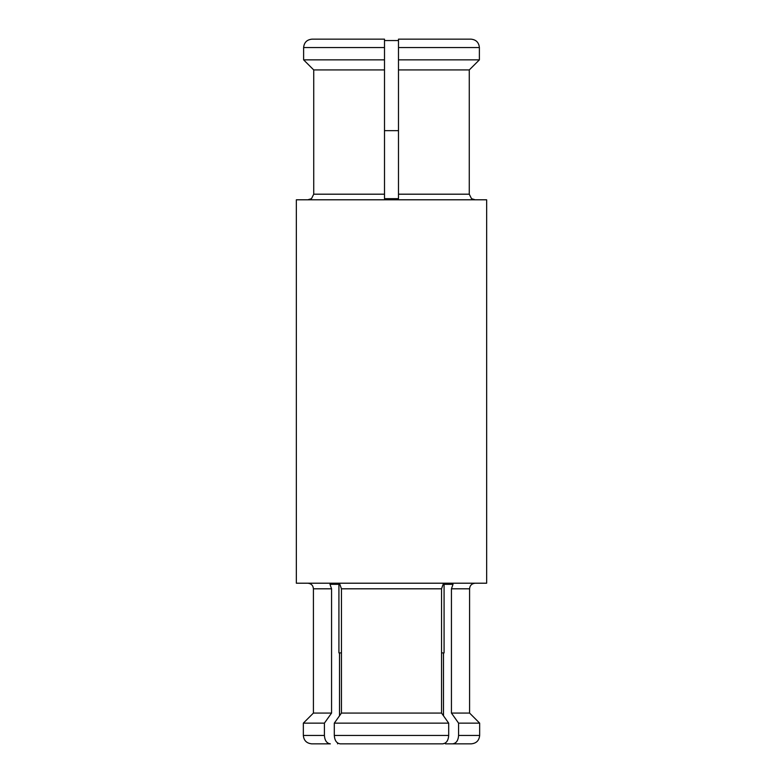 <?xml version="1.0" encoding="UTF-8"?>
<svg xmlns="http://www.w3.org/2000/svg" width="783" height="783" viewBox="0 0 783 783"><rect width="100%" height="100%" fill="white"/><g stroke="black" fill="none" stroke-linecap="round" stroke-linejoin="round"><path stroke-width="1.17" d="M398.488 130.663L384.502 130.663L384.502 198.676L398.488 198.676L398.488 194.194L469.271 194.194L471.513 198.676L475.183 199.792M398.488 40.55L384.502 40.55L384.502 39.15L384.502 40.55M398.488 47.548L398.488 59.86L479.382 59.86L479.382 47.548L398.488 47.548L398.488 39.15L470.955 39.15C476.064 39.639 478.873 42.439 479.382 47.548L479.382 59.86L469.271 69.932L469.271 194.194L471.513 198.676M391.5 199.792L296.346 199.792L296.346 583.208L486.654 583.208L486.654 199.792L391.5 199.792M441.543 652.895L444.078 652.895L444.078 584.324L443.129 584.324L453.024 584.324L451.439 588.806L451.439 713.068L458.584 723.14L458.584 735.452L479.656 735.452C479.157 740.552 476.358 743.351 471.258 743.85L452.623 743.85C456.235 743.361 458.221 740.561 458.584 735.452M443.129 584.324L441.543 588.806L441.543 713.068L341.457 713.068L334.302 723.14L334.302 735.452L448.688 735.452L448.688 723.14L334.302 723.14M448.688 723.14L441.543 713.068M347.417 743.85L442.738 743.85L445.018 743.214L445.468 743.85L452.623 743.85M451.439 588.806L469.585 588.806L469.585 713.068L479.656 723.14L458.584 723.14M469.585 713.068L451.439 713.068M461.187 743.85L471.258 743.85M443.481 715.799L443.481 652.895M448.688 735.452C448.326 740.561 446.339 743.361 442.728 743.85L340.262 743.85C336.651 743.361 334.664 740.561 334.302 735.452M441.543 588.806L341.457 588.806L339.861 584.324L338.922 584.324L338.922 652.895L341.457 652.895M324.407 723.14L303.344 723.14L303.344 735.452L324.407 735.452L324.407 723.14L331.561 713.068L313.415 713.068L303.344 723.14M330.367 743.85L311.742 743.85L330.367 743.85C326.756 743.361 324.769 740.561 324.407 735.452M337.982 743.214L337.522 743.85L337.982 743.214M339.519 715.799L339.519 652.895M341.457 588.806L341.457 713.068M339.861 584.324L329.976 584.324L331.561 588.806L331.561 713.068M384.502 47.548L303.618 47.548C304.127 42.439 306.936 39.639 312.045 39.15L384.502 39.15L384.502 59.86L303.618 59.86L313.729 69.932L313.729 194.194L311.487 198.676L307.817 199.792M384.502 59.86L384.502 69.932L313.729 69.932M384.502 69.932L384.502 198.676M303.618 47.548L303.618 59.86M312.045 39.15L384.502 39.15M479.382 59.86L469.271 69.932L398.488 69.932L398.488 194.194M398.488 59.86L398.488 69.932M469.271 69.932L469.271 194.194M470.955 39.15L460.835 39.15M331.561 588.806L313.415 588.806L313.415 713.068M313.729 194.194L384.502 194.194M469.585 588.806C469.878 585.439 471.748 583.57 475.183 583.208M479.656 723.14L479.656 735.452M303.344 735.452C303.794 740.503 306.593 743.302 311.742 743.85M313.415 588.806C313.122 585.439 311.252 583.57 307.817 583.208"/></g></svg>
